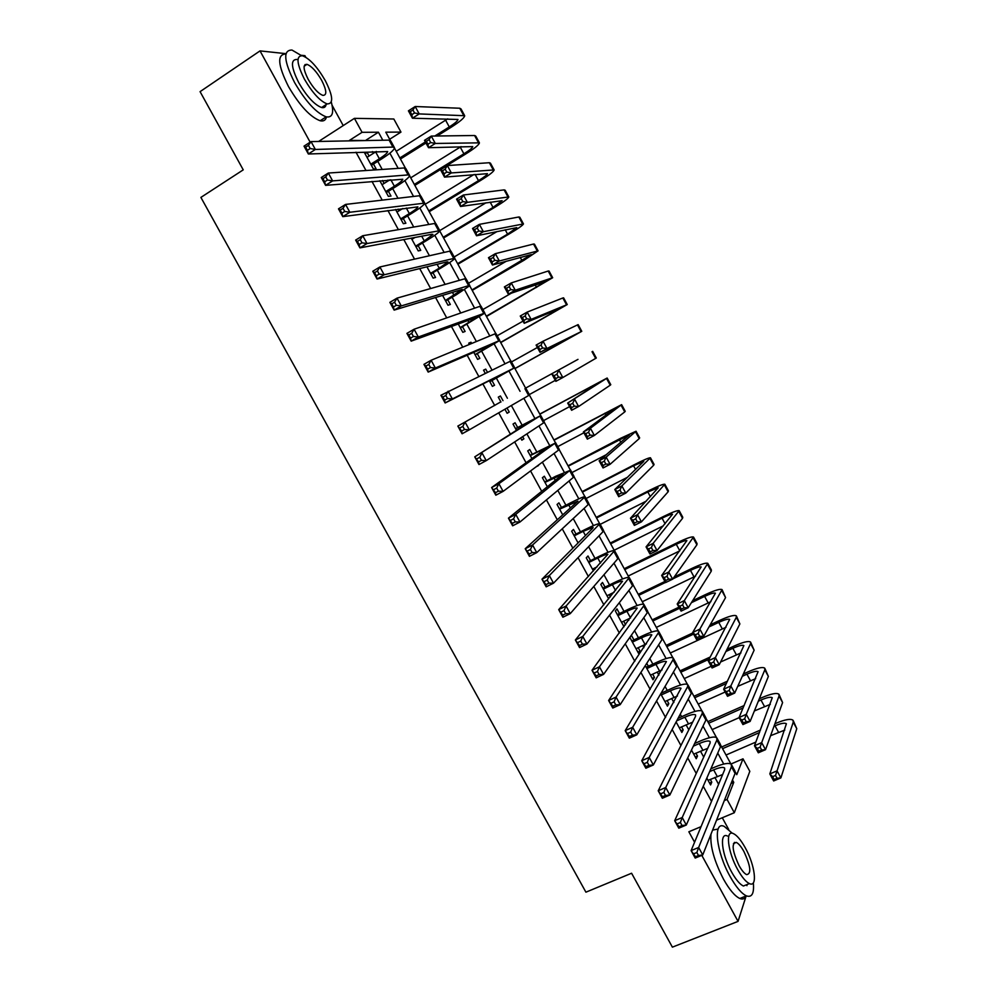 <?xml version="1.0" encoding="UTF-8"?>
<svg xmlns="http://www.w3.org/2000/svg" width="997" height="997" viewBox="0 0 997 997"><rect width="100%" height="100%" fill="white"/><g stroke="black" fill="none" stroke-linecap="round" stroke-linejoin="round"><path stroke-width="1.5" d="M720.819 745.482L730.951 764.026L743.002 758.829L749.819 771.329L734.315 812.717L727.05 799.432L733.755 782.358L732.459 779.978M728.67 829.404L722.289 817.764M343.217 125.585L332.088 105.258M305.792 57.24L304.932 55.682L301.032 55.259M366.398 140.552L349.486 140.365L362.061 132.314L354.421 118.356L393.827 119.004L400.968 132.09L385.789 132.177L390.213 140.265M389.665 139.256L400.968 132.09M285.952 53.664L260.018 50.897L200.073 91.649L243.243 169.851L200.895 197.406L585.912 892.178L631.587 873.235L672.389 947.15L738.054 921.378L746.142 895.979C744.909 898.845 742.802 899.68 739.824 898.484C734.851 896.141 729.418 889.698 723.498 879.155C714.089 860.797 709.926 845.768 711.011 834.103M706.823 778.071L710.587 784.938L711.783 782.147L710.288 779.405M691.482 750.056L696.23 758.729L697.489 756.038L695.918 753.171M676.116 721.978L681.848 732.459L683.169 729.879L681.537 726.875M660.712 693.837L667.442 706.15L668.825 703.67L667.118 700.542M645.271 665.647L653.01 679.78L654.456 677.412L652.674 674.146M633.93 639.912L631.413 635.301L629.867 637.482L638.554 653.359L640.062 651.116L638.205 647.714M619.498 613.541L616.969 608.918L615.361 610.987L624.01 626.789M605.029 587.108L602.5 582.472L600.817 584.441L608.731 598.898M590.536 560.626L587.993 555.99L586.261 557.834L593.427 570.945M576.017 534.093L573.474 529.444L571.667 531.189L578.098 542.929M561.473 507.51L558.918 502.862L557.049 504.482L562.732 514.863M546.892 480.878L544.337 476.217L542.405 477.725L547.341 486.735M532.286 454.196L529.731 449.522L527.725 450.918L531.912 458.558M538.492 465.549L536.349 466.671L538.293 465.188M517.655 427.464L515.088 422.778L513.019 424.049L516.446 430.318M520.646 437.982L521.855 440.175L523.874 438.83L522.677 436.649M502.987 400.669L500.419 395.983L498.288 397.142L500.955 402.015M504.918 409.256L507.137 413.294L509.23 412.06L507.024 408.047M487.408 372.205L485.726 369.127L483.533 370.174L485.215 373.264M489.315 380.754L492.393 386.362L494.549 385.253L491.97 380.555M471.681 343.479L471.008 342.233L468.74 343.155L469.425 344.414M473.774 352.352L477.613 359.381L479.844 358.372L477.264 353.673M458.196 323.9L462.82 332.337L465.101 331.453L462.521 326.742M442.581 295.386L447.989 305.244L450.345 304.484L447.753 299.761M426.94 266.81L433.122 278.101L435.552 277.453L432.96 272.717M411.263 238.171L418.242 250.908L420.734 250.372L418.129 245.636M395.56 209.482L403.324 223.664L405.879 223.241L403.274 218.493M379.82 180.731L388.369 196.359L390.998 196.06L388.394 191.299M355.979 152.217L365.999 170.524M371.956 181.404L382.212 200.123M387.908 210.517L398.389 229.659M403.822 239.579L414.528 259.12M419.712 268.579L430.642 288.532M435.564 297.517L446.718 317.881M451.379 326.393L462.758 347.168M467.157 355.219L478.759 376.392M482.909 383.97L494.711 405.505M498.724 412.833L510.402 434.156M514.651 441.92L526.067 462.758M530.554 470.945L541.695 491.297M546.418 499.908L557.298 519.773M562.246 528.821L572.864 548.188M578.048 557.659L588.392 576.553M593.813 586.448L603.895 604.855M609.541 615.161L619.361 633.095M625.244 643.825L634.802 661.285M640.909 672.439L650.206 689.413M656.549 700.978L665.585 717.491M672.14 729.468L680.926 745.507M687.718 757.894L696.242 773.46M703.246 786.259L711.522 801.364M718.6 784.29L714.861 777.448M703.72 757.072L700.492 751.177M695.968 742.915L695.408 741.893M688.802 729.816L686.086 724.856M681.636 716.706L680.241 714.176M673.86 702.499L671.654 698.486M667.267 690.447L665.049 686.397M658.88 675.131L657.197 672.053M652.873 664.139L649.82 658.568M643.875 647.701L642.716 645.582M638.454 637.781L634.566 630.677M628.845 620.221L628.21 619.062M623.997 611.373L619.274 602.736M609.528 584.915L603.958 574.733M595.022 558.407L588.604 546.68M580.491 531.837L573.225 518.565M565.922 505.23L557.809 490.387M551.341 478.56L542.368 462.159M536.722 451.84L526.89 433.869M522.067 425.071L511.374 405.53M507.398 398.252L496.369 378.1M491.945 370.012L481.651 351.193M476.367 341.535L466.895 324.224M460.751 312.996L452.115 297.218M445.111 284.407L437.309 270.15M429.433 255.755L422.466 243.019M413.73 227.042L407.599 215.851M397.977 198.266L392.706 188.62M388.406 180.756L388.007 180.033M382.212 169.44L377.776 161.34M373.389 153.326L372.454 151.606M369.102 156.043L367.133 152.454L364.404 152.553L373.401 169.004L376.093 168.817L373.476 164.056M384.094 183.436L382.487 180.507M399.062 210.778L398.152 209.133M595.134 569.038L594.611 568.078M610.376 596.879L609.167 594.673M625.58 624.658L623.698 621.218M648.349 666.245L646.754 663.341M662.731 692.516L662.12 691.419M701.028 826.675L688.852 831.772L694.585 842.216M701.788 855.351L738.054 921.378M716.531 820.17L734.315 812.717M724.283 800.603L727.05 799.432M318.629 141.449L354.421 118.356M260.018 50.897L310.142 142.172M735.337 772.064L736.771 774.681L743.002 758.829M394.5 148.117L405.38 168.044M409.605 175.771L420.522 195.761M424.685 203.376L435.639 223.428M439.727 230.918L450.719 251.032M454.744 258.41L465.773 278.587M469.737 285.852L480.791 306.091M484.692 313.232L495.783 333.534M499.622 340.563L510.751 360.926M514.527 367.831L525.681 388.257M529.419 395.099L540.524 415.437M544.312 422.367L555.354 442.568M559.18 449.585L570.134 469.649M574.023 476.74L584.903 496.668M588.828 503.859L599.633 523.637M603.609 530.915L614.339 550.556M618.364 557.921L629.007 577.425M633.083 584.865L643.663 604.232M647.776 611.772L658.282 630.989M662.444 638.616L672.863 657.708M677.075 665.41L687.432 684.366M691.681 692.155L701.963 710.961M706.262 718.837L716.469 737.518M382.823 140.241L378.436 132.215L362.061 132.314M723.747 764.038L717.753 753.071M709.378 737.743L703.01 726.103M694.984 711.409L688.242 699.084M680.552 685.014L673.449 672.003M666.108 658.568L658.618 644.885M651.627 632.086L643.763 617.704M637.12 605.54L628.883 590.473M622.589 578.945L613.965 563.18M608.02 552.288L599.023 535.838M593.427 525.593L584.055 508.445M578.808 498.849L569.05 480.99M564.165 472.042L554.02 453.485M549.484 445.185L538.953 425.931M534.778 418.279L523.861 398.314M520.048 391.323L508.981 371.071M504.956 363.718L494.188 344.015M489.801 335.977L479.383 316.909M474.609 308.185L464.54 289.753M459.38 280.331L449.659 262.547M444.139 252.428L434.767 235.28M428.847 224.462L419.837 207.962M413.543 196.446L404.882 180.594M398.189 168.368L389.889 153.177M366.136 140.066L378.436 132.215M731.063 783.505L733.755 782.358M365.064 153.762L367.133 152.454M468.889 343.429L471.008 342.233M483.607 370.323L485.726 369.127M498.301 397.155L500.419 395.983M507.099 413.232L509.23 412.06M521.743 439.976L523.874 438.83M623.461 625.792L625.431 624.845M637.881 652.138L640.062 651.116M652.275 678.421L654.456 677.412M666.632 704.667L668.825 703.67M680.976 730.851L683.169 729.879M695.283 756.997L697.489 756.038M709.565 783.094L711.783 782.147M370.772 164.206L379.371 158.785C384.742 155.333 387.509 152.927 387.659 151.569L308.347 153.987L304.023 146.135L311.039 141.599L389.117 140.116L390.724 140.876L394.276 147.369M367.021 157.352L376.33 151.469M308.447 145.363L305.63 147.182L307.363 150.335L310.179 148.516L308.447 145.363L311.039 141.599L315.364 149.463L392.918 147.082L394.513 147.805C394.276 149.862 390.114 153.476 382.05 158.66L371.407 165.352M310.179 148.516L315.364 149.463L308.347 153.987L307.363 150.335M305.63 147.182L304.023 146.135M434.792 136.028L449.286 126.943C454.906 123.341 457.81 120.849 457.984 119.466L412.434 118.219L408.421 110.841L415.188 106.517L419.214 113.92L464.689 115.714C464.415 117.808 460.053 121.547 451.604 126.955L437.16 136.003M425.956 143.02L400.445 159.009M396.233 151.295L447.703 118.855M399.859 157.937L425.37 141.935M412.945 109.994L410.228 111.714L411.836 114.68L414.553 112.948L412.945 109.994L415.188 106.517L459.779 108.237L461 108.922L464.477 115.34M414.553 112.948L419.214 113.92L412.434 118.219L411.836 114.68M410.228 111.714L408.421 110.841M301.43 55.608L291.984 50.049C282.886 50 283.759 60.829 294.576 82.539C305.792 101.669 316.336 113.097 326.181 116.848C332.425 117.858 334.132 112.935 331.303 102.068M285.877 54.025C276.892 54.212 277.752 65.054 288.494 86.577C299.711 105.67 310.266 117.06 320.174 120.749C323.601 121.509 325.695 120.226 326.48 116.911M326.106 104.573C325.608 107.115 324.112 108.087 321.595 107.526C314.479 104.822 306.877 96.584 298.813 82.813C291.024 67.198 290.414 59.409 296.969 59.446M305.045 64.568L305.705 65.191M325.296 80.62C317.295 66.861 309.681 58.574 302.465 55.757C295.947 55.695 296.595 63.472 304.397 79.112C312.472 92.895 320.049 101.171 327.128 103.912C333.721 103.937 333.11 96.173 325.296 80.62M308.21 79.386C313.407 88.272 318.292 93.593 322.866 95.376C327.103 95.4 326.704 90.391 321.682 80.358C316.51 71.485 311.612 66.151 306.976 64.344C302.764 64.306 303.188 69.316 308.21 79.386M325.508 106.268L325.196 105.171M732.334 833.268L724.283 826.438C712.855 820.556 716.083 851.7 730.091 876.488C736.023 887.043 741.456 893.511 746.392 895.879C751.962 897.749 754.28 893.387 753.346 882.794M717.902 829.093L712.606 830.09M747.875 884.227L743.388 886.021C739.824 884.327 735.911 879.666 731.636 872.063C721.604 854.304 719.198 831.797 727.474 836.034M734.39 842.378L734.851 843.001M745.183 847.649C740.908 839.997 736.97 835.312 733.381 833.592C725.155 829.33 727.648 851.824 737.693 869.608C741.967 877.223 745.881 881.896 749.42 883.604C757.894 887.866 754.991 864.947 745.183 847.649M739.064 865.608C741.818 870.518 744.335 873.534 746.628 874.631C751.601 873.883 750.691 866.156 743.887 851.463C741.132 846.528 738.603 843.512 736.284 842.403C731.324 843.063 732.247 850.79 739.064 865.608M746.94 885.672L746.828 884.651M385.752 191.574L394.376 186.215C399.772 182.812 402.576 180.494 402.788 179.248L325.583 185.355L321.271 177.516L328.312 173.042L404.321 167.957L405.854 168.568L409.431 175.111M382.013 184.732L389.802 179.884M325.757 176.868L322.928 178.662L324.661 181.803L327.477 180.021L325.757 176.868L328.312 173.042L332.624 180.893L408.122 174.911L409.63 175.484C409.306 177.366 405.081 180.856 396.98 185.965L386.313 192.583M327.477 180.021L332.624 180.893L325.583 185.355L324.661 181.803M322.928 178.662L321.271 177.516M400.707 218.879L409.356 213.595C414.764 210.242 417.618 207.999 417.893 206.865L342.769 216.648L338.482 208.834L345.548 204.422L419.5 195.748L420.958 196.21L424.548 202.79M396.968 212.062L402.776 208.498M343.018 208.311L340.189 210.068L341.909 213.208L344.75 211.439L343.018 208.311L345.548 204.422L349.847 212.261L424.722 203.114C424.298 204.821 420.024 208.199 411.898 213.233L401.193 219.764M344.75 211.439L349.847 212.261L342.769 216.648L341.909 213.208M340.189 210.068L338.482 208.834M415.624 246.147L424.298 240.925L432.96 234.445L432.037 234.245L359.929 247.879L355.642 240.078L362.734 235.728L434.655 223.478L436.025 223.802L439.64 230.407M411.898 239.33L414.989 237.473M360.253 239.666L357.412 241.411L359.132 244.539L361.973 242.807L360.253 239.666L362.734 235.728L367.021 243.555L439.789 230.693C439.266 232.226 434.929 235.466 426.778 240.439L416.036 246.895M361.973 242.807L367.021 243.555L359.929 247.879L359.132 244.539M357.412 241.411L355.642 240.078M430.517 273.352L439.228 268.193L448.002 261.962L447.13 261.862L377.053 279.035L372.778 271.246L379.882 266.972L449.772 251.144L451.068 251.331L454.694 257.974M377.439 270.96L374.585 272.68L376.305 275.808L379.159 274.088L377.439 270.96L379.882 266.972L384.169 274.773L454.819 258.211C454.208 259.569 449.809 262.697 441.621 267.595L430.854 273.963M379.159 274.088L384.169 274.773L377.053 279.035L376.305 275.808M374.585 272.68L372.778 271.246M414.341 184.433L463.892 153.812C469.55 150.273 472.491 147.855 472.728 146.596L428.511 147.706L424.498 140.34L431.277 136.078L435.303 143.456L479.42 142.845C479.058 144.764 474.634 148.379 466.147 153.712L414.852 185.38M410.727 177.815L461.05 146.596M429.071 139.592L426.355 141.3L427.962 144.253L430.679 142.546L429.071 139.592L431.277 136.078L474.584 135.505L475.743 136.066L479.245 142.521M430.679 142.546L435.303 143.456L428.511 147.706L427.962 144.253M426.355 141.3L424.498 140.34M428.785 210.89L478.485 180.644C484.156 177.142 487.134 174.811 487.433 173.665L444.537 177.117L440.537 169.777L447.341 165.564L451.354 172.93L494.126 169.926C493.665 171.671 489.178 175.16 480.679 180.42L429.233 211.713M425.183 204.273L473.899 174.525M445.173 169.141L442.444 170.823L444.051 173.765L446.781 172.082L445.173 169.141L447.341 165.564L489.365 162.723L490.449 163.159L493.976 169.64M446.781 172.082L451.354 172.93L444.537 177.117L444.051 173.765M442.444 170.823L440.537 169.777M443.216 237.286L493.041 207.413L502.114 200.684L460.539 206.479L456.551 199.151L463.381 195.001L467.381 202.341L508.806 196.957C508.258 198.515 503.709 201.893 495.173 207.077L443.59 237.984M439.777 230.594L486.062 202.74M461.237 198.615L458.495 200.285L460.091 203.226L462.832 201.568L461.237 198.615L463.381 195.001L504.121 189.879L505.143 190.203L508.669 196.708M462.832 201.568L467.381 202.341L460.539 206.479L460.091 203.226M458.495 200.285L456.551 199.151M457.611 263.644L507.573 234.133L516.77 227.64L476.516 235.778L472.528 228.463L479.37 224.362L483.371 231.703L523.462 223.926C522.814 225.322 518.203 228.575 509.641 233.684L457.922 264.205M454.146 256.977L497.167 231.478M477.264 228.039L474.51 229.671L476.117 232.613L478.859 230.98L477.264 228.039L479.37 224.362L518.839 216.985L519.798 217.196L523.35 223.727M478.859 230.98L483.371 231.703L476.516 235.778L476.117 232.613M474.51 229.671L472.528 228.463M445.385 300.508L462.197 289.417L394.139 310.117L389.864 302.353L397.005 298.14L464.864 278.761L466.073 278.811L469.724 285.491M394.588 302.191L391.734 303.873L393.441 306.989L396.308 305.306L394.588 302.191L397.005 298.14L401.28 305.917L468.627 285.665L469.824 285.665L456.452 294.688L445.647 300.982M396.308 305.306L401.28 305.917L394.139 310.117L393.441 306.989M391.734 303.873L389.864 302.353M471.967 289.94L531.401 254.559L492.443 265.015L488.468 257.712L495.335 253.674L499.323 260.99L538.081 250.858L524.086 260.229L472.217 290.389M468.528 283.285L506.351 261.202M493.253 257.388L490.499 259.008L492.094 261.937L494.848 260.329L493.253 257.388L495.335 253.674L533.532 244.028L534.429 244.128L537.994 250.696M494.848 260.329L499.323 260.99L492.443 265.015L492.094 261.937M490.499 259.008L488.468 257.712M460.228 327.602L477.987 316.822L411.175 341.136L406.926 333.384L414.079 329.234L479.918 306.328L481.053 306.229L484.729 312.958M411.699 333.347L408.832 335.004L410.54 338.12L413.406 336.463L411.699 333.347L414.079 329.234L418.341 336.998L484.791 313.083L460.415 327.951M413.406 336.463L418.341 336.998L411.175 341.136L410.54 338.12M408.832 335.004L406.926 333.384M486.312 316.186L545.995 281.416L508.345 294.19L504.37 286.899L511.274 282.911L515.25 290.214L552.674 277.727L486.486 316.51M482.872 309.556L511.461 293.118M509.218 286.687L506.451 288.283L508.046 291.211L510.813 289.616L509.218 286.687L511.274 282.911L548.2 271.034L549.023 271.01L552.612 277.615M510.813 289.616L515.25 290.214L508.345 294.19L508.046 291.211M506.451 288.283L504.37 286.899M475.033 354.645L492.231 344.364L428.187 372.093L423.937 364.354L431.115 360.266L494.948 333.845L496.008 333.609L499.696 340.363M428.772 364.428L425.893 366.073L427.601 369.177L430.48 367.532L428.772 364.428L431.115 360.266L435.365 368.018L499.746 340.438L475.145 354.87M430.48 367.532L435.365 368.018L428.187 372.093L427.601 369.177M425.893 366.073L423.937 364.354M500.631 342.395L560.563 308.223L524.21 323.302L520.247 316.024L527.164 312.098L531.139 319.389L567.243 304.546L500.731 342.594M497.191 335.765L523.039 321.134M525.145 315.924L522.378 317.495L523.961 320.411L526.74 318.841L525.145 315.924L527.164 312.098L562.844 297.978L563.604 297.841L567.206 304.471M526.74 318.841L531.139 319.389L524.21 323.302L523.961 320.411M522.378 317.495L520.247 316.024M489.801 381.639L507.199 371.756L445.148 402.962L440.911 395.261L510.925 360.926L514.639 367.706M445.809 395.448L442.93 397.055L444.625 400.158L447.516 398.538L445.809 395.448L448.114 391.223L452.364 398.95L514.651 367.743L489.851 381.726M447.516 398.538L452.364 398.95L445.148 402.962L444.625 400.158M442.93 397.055L440.911 395.261M514.913 368.541L575.107 334.98L540.05 352.352L536.099 345.087L543.029 341.223L546.992 348.489L581.774 331.316L514.951 368.628M511.486 361.936L537.395 347.492M541.035 345.087L538.255 346.644L539.851 349.548L542.63 348.003L541.035 345.087L543.029 341.223L578.148 324.623L581.762 331.278M542.63 348.003L546.992 348.489L540.05 352.352L539.851 349.548M538.255 346.644L536.099 345.087M500.868 401.853L457.847 426.08L500.868 401.841M462.807 426.392L465.076 422.117L469.313 429.832L462.085 433.782L457.847 426.08L461.611 431.065L464.515 429.483L462.807 426.392L459.916 427.975M464.515 429.483L469.313 429.832L529.544 394.986L525.83 388.194M462.085 433.782L461.611 431.065M577.986 359.369L525.606 388.12L577.986 359.369M529.307 394.575L555.317 380.356M556.899 374.199L558.856 370.286L562.807 377.539L555.852 381.34L551.902 374.099L554.108 375.732L555.69 378.636L558.482 377.115L556.899 374.199L554.108 375.732M558.482 377.115L562.807 377.539L596.293 358.023L592.667 351.355M555.852 381.34L555.69 378.636M515.599 428.76L533.333 419.575L474.746 456.85L539.863 416.048L515.524 428.61M479.769 457.274L482.012 452.937L486.237 460.639L478.971 464.527L474.746 456.85L478.56 461.91L481.464 460.352L479.769 457.274L476.865 458.832M481.464 460.352L486.237 460.639L543.589 422.878L544.399 422.192L540.71 415.45M478.971 464.527L478.56 461.91M572.727 403.249L569.935 404.757L571.518 407.661L574.309 406.153L572.727 403.249L574.658 399.286L578.596 406.527L571.617 410.278L567.679 403.05L607.148 378.025L539.776 414.067M539.851 414.191L600.481 381.689L567.679 403.05L569.935 404.757M543.539 420.634L569.623 406.602M574.309 406.153L578.596 406.527L610.214 385.203L610.775 384.692L607.173 378.075M571.617 410.278L571.518 407.661M530.292 455.604L548.225 446.818L491.621 487.533L498.899 483.695L554.768 443.341L530.142 455.33M496.693 488.081L498.899 483.695L503.111 491.371L495.821 495.197L491.621 487.533L495.472 492.692L498.388 491.16L496.693 488.081L493.777 489.614M498.388 491.16L503.111 491.371L558.494 450.158L559.217 449.323L555.578 442.656M495.821 495.197L495.472 492.692M588.529 432.237L585.725 433.72L587.295 436.624L590.099 435.141L588.529 432.237L590.423 428.224L594.362 435.452L587.358 439.141L583.419 431.925L590.423 428.224L621.617 404.657L553.921 439.951M554.058 440.213L614.95 408.309L583.419 431.925L585.725 433.72M557.747 446.631L583.893 432.785M590.099 435.141L594.362 435.452L624.733 411.923L625.231 411.3L621.667 404.745M587.358 439.141L587.295 436.624M544.973 482.411L563.093 474.011L508.445 518.166L515.748 514.377L569.648 470.584L555.753 476.254L544.748 482M513.58 518.814L515.748 514.377L519.948 522.042L512.645 525.805L508.445 518.166L512.333 523.4L515.262 521.892L513.58 518.814L510.651 520.334M515.262 521.892L519.948 522.042L573.362 477.389L574.023 476.416L570.409 469.799M512.645 525.805L512.333 523.4M604.282 461.175L601.478 462.633L603.048 465.524L605.864 464.054L604.282 461.175L606.151 457.1L610.077 464.315L603.06 467.954L599.135 460.751L606.151 457.1L636.049 431.227L620.844 438.169L568.041 465.811M568.253 466.185L629.381 434.866L599.135 460.751L601.478 462.633M571.929 472.59L606.288 454.682M605.864 464.054L610.077 464.315L639.214 438.605L639.65 437.87L636.123 431.365M603.06 467.954L603.048 465.524M559.604 509.155L577.924 501.142L525.232 548.711L532.56 544.998L585.102 496.705C583.694 496.581 578.771 498.662 570.346 502.949L559.317 508.62M530.429 549.497L532.56 544.998L536.747 552.637L529.419 556.351L525.232 548.711L529.17 554.045L532.111 552.55L530.429 549.497L527.488 550.98M532.111 552.55L536.747 552.637L588.205 504.557L588.791 503.448L585.214 496.905M529.419 556.351L529.17 554.045M620.009 490.038L617.193 491.484L618.763 494.362L621.592 492.917L620.009 490.038L621.854 485.925L625.767 493.116L618.726 496.705L614.813 489.527L621.854 485.925L650.455 457.76C649.01 457.648 643.875 459.841 635.077 464.328L582.136 491.608M582.41 492.107L633.556 465.761L643.8 461.387L614.813 489.527L617.193 491.484M586.086 498.5L627.674 477.177M621.592 492.917L625.767 493.116L653.683 465.225L654.057 464.378L650.543 457.935M618.726 496.705L618.763 494.362M577.874 542.518L579.145 541.882M574.222 535.85L583.158 531.339L593.09 527.413L592.729 528.236L541.982 579.207L549.335 575.543L599.845 523.699C598.35 523.413 593.377 525.382 584.915 529.594L573.861 535.19M547.241 580.092L549.335 575.543L553.522 583.17L546.169 586.822L541.982 579.207L545.97 584.616L548.923 583.145L547.241 580.092L544.287 581.563M548.923 583.145L553.522 583.17L603.023 531.675L603.534 530.441L599.982 523.948M546.169 586.822L545.97 584.616M635.712 518.851L632.883 520.26L634.453 523.138L637.282 521.718L635.712 518.851L637.519 514.689L641.432 521.867L634.366 525.394L630.465 518.228L637.519 514.689L664.837 484.23C663.292 483.956 658.107 486.025 649.271 490.449L596.206 517.356M596.542 517.979L647.826 491.982L658.182 487.845L630.465 518.228L632.883 520.26M600.206 524.36L646.28 501.117M637.282 521.718L641.432 521.867L668.115 491.808L668.426 490.836L664.949 484.442M634.366 525.394L634.453 523.138M592.455 569.15L597.103 566.844M588.803 562.495L597.776 558.046C603.422 555.279 606.762 554.045 607.821 554.357L558.706 609.628L566.072 606.026L614.563 550.643C612.981 550.194 607.946 552.039 599.471 556.189L588.38 561.697M564.015 610.625L566.072 606.026L570.247 613.641L562.869 617.218L558.706 609.628L562.732 615.124L565.685 613.678L564.015 610.625L561.062 612.071M565.685 613.678L570.247 613.641L617.816 558.744L618.24 557.373L614.725 550.942M562.869 617.218L562.732 615.124M651.377 547.59L648.536 548.986L650.106 551.864L652.935 550.469L651.377 547.59L653.147 543.377L657.048 550.543L649.969 554.02L646.068 546.879L653.147 543.377L679.181 510.651C677.561 510.215 672.314 512.171 663.454 516.521L610.239 543.066M610.65 543.801L662.058 518.166C667.965 515.262 671.455 513.966 672.526 514.265L646.068 546.879L648.536 548.986M614.164 550.244L663.441 525.78M652.935 550.469L657.048 550.543L682.521 518.328L682.771 517.244L679.318 510.913M649.969 554.02L650.106 551.864M606.999 595.732L614.115 592.268M603.372 589.09L612.357 584.703C618.015 581.986 621.405 580.827 622.514 581.239L575.381 639.987L582.771 636.447L629.257 577.537C627.574 576.914 622.489 578.646 613.978 582.734L602.861 588.168M580.753 641.096L582.771 636.447L586.934 644.037L579.544 647.564L575.381 639.987L579.456 645.558L582.422 644.137L580.753 641.096L577.786 642.517M582.422 644.137L586.934 644.037L632.572 585.762L632.921 584.242L629.443 577.874M579.544 647.564L579.456 645.558M667.005 576.278L664.164 577.662L665.722 580.516L668.563 579.145L667.005 576.278L668.75 572.029L672.651 579.17L665.547 582.597L661.659 575.456L668.75 572.029L693.501 537.022C691.793 536.423 686.484 538.255 677.599 542.542L624.259 568.714M624.733 569.574L676.278 544.287C682.197 541.446 685.724 540.224 686.858 540.623L661.659 575.456L664.164 577.662M628.247 576.017L679.78 550.843M668.563 579.145L672.651 579.17L696.903 544.798L697.077 543.614L693.675 537.321M665.547 582.597L665.722 580.516M621.517 622.253L630.503 617.966M617.891 615.623L626.901 611.298C632.584 608.631 636.011 607.559 637.183 608.083L592.019 670.271L599.434 666.794L643.626 605.989L643.912 604.369C642.155 603.596 637.008 605.204 628.471 609.229L617.317 614.576M597.452 671.504L599.434 666.794L603.596 674.371L596.181 677.835L592.019 670.271L596.144 675.929L599.11 674.533L597.452 671.504L594.474 672.888M599.11 674.533L603.596 674.371L647.302 612.719L647.576 611.074L644.124 604.768M596.181 677.835L596.144 675.929M682.609 604.905L679.755 606.263L681.312 609.117L684.166 607.771L682.609 604.905L684.316 600.605L688.204 607.734L681.088 611.111L677.2 603.995L684.316 600.605L707.808 563.342C706.001 562.57 700.642 564.29 691.719 568.514L674.196 576.964M664.924 581.45L638.242 594.324M638.778 595.309L665.46 582.435M672.863 578.858L690.46 570.371C696.392 567.567 699.969 566.421 701.153 566.944L677.2 603.995L679.755 606.263M642.292 601.727L695.545 576.154M684.166 607.771L688.204 607.734L711.247 571.219L711.372 569.923L707.995 563.691M681.088 611.111L681.312 609.117M636.024 648.735L646.442 643.85M632.397 642.118L641.432 637.856C647.128 635.226 650.592 634.229 651.814 634.865L608.631 700.492L616.059 697.065L658.332 632.908L658.543 631.163C656.699 630.216 651.49 631.724 642.928 635.662L631.749 640.946M614.102 701.838L616.059 697.065L620.209 704.63L612.769 708.032L608.631 700.492L612.794 706.225L615.772 704.867L614.102 701.838L611.124 703.197M615.772 704.867L620.209 704.63L661.996 639.625L662.207 637.843L658.793 631.6M612.769 708.032L612.794 706.225M698.174 633.481L695.308 634.815L696.866 637.669L699.72 636.335L698.174 633.481L699.857 629.119L703.732 636.248L696.591 639.563L692.716 632.459L699.857 629.119L722.077 589.613C720.183 588.679 714.762 590.286 705.814 594.436L692.666 600.68M678.945 607.185L652.212 619.885M652.811 620.981L679.555 608.295M691.407 602.674L704.617 596.405C710.574 593.639 714.176 592.579 715.422 593.203L692.716 632.459L695.308 634.815M656.313 627.4L710.923 601.652M699.72 636.335L703.732 636.248L725.567 597.589L722.277 590M696.591 639.563L696.866 637.669M650.48 675.156L662.07 669.884M646.866 668.563L655.926 664.363C661.647 661.771 665.149 660.849 666.432 661.597L625.194 730.639L632.659 727.287L673 659.777L673.149 657.895C671.218 656.786 665.946 658.17 657.359 662.058L646.156 667.255M630.727 732.097L632.659 727.287L636.796 734.826L629.331 738.166L625.194 730.639L629.406 736.471L632.397 735.125L630.727 732.097L627.736 733.443M632.397 735.125L636.796 734.826L676.676 666.482L676.801 664.563L673.411 658.381M629.331 738.166L629.406 736.471M713.702 661.983L710.836 663.304L712.381 666.146L715.26 664.837L713.702 661.983L715.36 657.584L719.223 664.7L712.07 667.965L708.206 660.861L715.36 657.584L736.297 617.33L736.309 615.834C734.328 614.738 728.857 616.221 719.884 620.308L710.176 624.832M692.952 632.883L666.146 645.395M666.806 646.617L693.613 634.104M708.992 626.926L718.75 622.377C724.719 619.673 728.358 618.676 729.679 619.411L708.206 660.861L710.836 663.304M670.308 653.01L726.028 627.263M715.26 664.837L719.223 664.7L739.874 623.91L736.546 616.271M712.07 667.965L712.381 666.146M664.924 701.539L677.449 695.993M661.31 694.946L670.395 690.809C676.128 688.279 679.667 687.432 681.013 688.266L641.732 760.736L649.209 757.433L687.656 686.584L687.731 684.578C685.699 683.306 680.378 684.578 671.766 688.391L661.023 693.289M647.327 762.306L649.209 757.433L653.347 764.961L645.857 768.238L641.732 760.736L645.981 766.631L648.972 765.322L647.327 762.306L644.324 763.627M648.972 765.322L653.347 764.961L691.307 693.289L691.37 691.233L688.017 685.101M645.857 768.238L645.981 766.631M729.206 690.435L726.327 691.731L727.872 694.573L730.751 693.276L729.206 690.435L730.826 685.986L734.689 693.077L727.511 696.292L723.66 689.214L730.826 685.986L750.567 643.613L750.529 642.018C748.46 640.747 742.927 642.118 733.929 646.131L727.012 649.309M710.25 656.998L680.054 670.869M680.789 672.202L709.079 659.216M725.903 651.502L732.845 648.312C738.839 645.645 742.528 644.735 743.887 645.582L723.66 689.214L726.327 691.731M684.278 678.583L711.173 666.295M720.594 661.996L740.933 652.935M730.751 693.276L734.689 693.077L754.131 650.181L750.778 642.479M727.511 696.292L727.872 694.573M679.331 727.86L692.653 722.152M676.714 720.843L684.839 717.204C690.585 714.712 694.161 713.952 695.57 714.899L695.557 716.357L658.219 790.758L665.722 787.505L702.274 713.354L702.274 711.21C700.156 709.777 694.784 710.936 686.148 714.687L678.06 718.314M663.877 792.428L665.722 787.505L669.847 795.02L662.344 798.248L658.219 790.758L662.519 796.74L665.522 795.444L663.877 792.428L660.861 793.737M665.522 795.444L669.847 795.02L705.926 720.033L705.901 717.852L702.586 711.783M662.344 798.248L662.519 796.74M744.672 718.825L741.793 720.096L743.338 722.937L746.217 721.666L744.672 718.825L746.267 714.338L750.13 721.417L742.927 724.57L739.076 717.516L746.267 714.338L764.824 669.847L764.711 668.14C762.555 666.706 756.972 667.965 747.949 671.903L743.351 673.984M727.511 681.138L693.949 696.28M694.735 697.738L726.402 683.456M742.304 676.278L746.927 674.196C752.934 671.567 756.661 670.732 758.081 671.691L739.076 717.516L741.793 720.096M698.224 704.106L725.18 692.005M737.743 686.36L755.676 678.633M746.217 721.666L750.13 721.417L768.375 676.402L764.986 668.638M742.927 724.57L743.338 722.937M693.713 754.131L707.708 748.336M693.364 746.142L699.246 743.563C705.016 741.107 708.63 740.41 710.088 741.469L710.138 743.014L674.682 820.705L682.21 817.528L716.868 740.061L716.793 737.78C714.6 736.197 709.166 737.244 700.505 740.921L694.635 743.5M680.39 822.5L682.21 817.528L686.322 825.018L678.795 828.183L674.682 820.705L679.019 826.775L682.035 825.504L680.39 822.5L677.374 823.771M682.035 825.504L686.322 825.018L720.507 746.741L720.42 744.423L717.13 738.416M678.795 828.183L679.019 826.775M760.113 747.164L757.222 748.411L758.767 751.24L761.658 749.993L760.113 747.164L761.683 742.628L765.522 749.682L758.306 752.797L754.467 745.744L761.683 742.628L779.043 696.031L778.881 694.211C776.638 692.616 770.993 693.75 761.945 697.626L759.29 698.81M744.211 705.502L707.808 721.654M708.655 723.224L743.176 707.92M758.318 701.203L760.973 700.031C767.005 697.451 770.756 696.691 772.251 697.75L754.467 745.744L757.222 748.411M712.132 729.592L739.163 717.653M754.368 710.948L770.295 704.356M761.658 749.993L765.522 749.682L782.595 702.561L779.18 694.759M758.306 752.797L758.767 751.24M708.069 780.364L722.651 774.532M709.665 771.578L713.64 769.858C719.423 767.453 723.074 766.83 724.595 768.002L724.682 769.634L691.108 850.603L698.648 847.475L731.437 766.73L731.287 764.313C728.994 762.568 723.51 763.49 714.824 767.117L710.861 768.824M696.866 852.497L698.648 847.475L702.76 854.952L695.208 858.068L691.108 850.603L695.482 856.747L698.511 855.501L696.866 852.497L693.837 853.756M698.511 855.501L702.76 854.952L735.076 773.385L734.901 770.93L731.648 764.986M695.208 858.068L695.482 856.747M775.516 775.442L772.625 776.663L774.158 779.492L777.062 778.258L775.516 775.442L777.049 770.855L780.888 777.897L773.66 780.963L769.821 773.921L777.049 770.855L793.238 722.164L793.014 720.233C790.683 718.476 784.975 719.498 775.903 723.311L774.918 723.735M760.474 730.041L721.641 746.977M722.551 748.66L759.515 732.558M774.021 726.24L775.005 725.816C781.05 723.286 784.838 722.601 786.384 723.772L769.821 773.921L772.625 776.663M726.028 755.016L755.876 742.067M770.594 735.686L784.813 730.078M777.062 778.258L780.888 777.897L796.777 728.682L793.325 720.819M773.66 780.963L774.158 779.492M375.62 151.918L379.371 158.785M389.117 140.116L392.918 147.082M445.622 120.213L449.286 126.943M459.779 108.237L463.48 115.066M390.861 179.796L394.376 186.215M404.321 167.957L408.122 174.911M406.302 208.024L409.356 213.595M419.5 195.748L423.301 202.678M421.719 236.202L424.298 240.925M434.655 223.478L438.431 230.394M437.097 264.317L439.228 268.193M449.772 251.144L453.548 258.061M460.24 147.107L463.892 153.812M474.584 135.505L478.286 142.309M475.095 174.413L478.485 180.644M489.365 162.723L493.054 169.515M490.175 202.129L493.041 207.413M504.121 189.879L507.797 196.658M505.217 229.796L507.573 234.133M518.839 216.985L522.515 223.752M452.451 292.383L454.109 295.411M464.864 278.761L468.627 285.665M520.235 257.4L522.079 260.803M533.532 244.028L537.209 250.783M467.767 320.386L468.976 322.579M479.918 306.328L483.682 313.22M535.227 284.955L536.56 287.41M548.2 271.034L551.864 277.777M483.059 348.339L483.807 349.698M494.948 333.845L498.699 340.712M550.182 312.46L551.005 313.98M562.844 297.978L566.495 304.708M509.953 361.3L513.692 368.155M577.45 324.872L581.089 331.59M524.921 388.705L528.659 395.547M592.031 351.717L595.67 358.422M524.434 423.987L524.945 424.909M539.863 416.048L543.589 422.878M590.598 386.774L591.159 387.808M606.575 378.511L610.214 385.203M539.165 450.906L540.125 452.65M554.768 443.341L558.494 450.158M604.955 413.157L606.014 415.101M621.106 405.256L624.733 411.923M553.858 477.762L555.267 480.33M569.648 470.584L573.362 477.389M619.274 439.478L620.832 442.344M635.6 431.938L639.214 438.605M568.527 504.582L570.371 507.959M584.504 497.765L588.205 504.557M633.556 465.761L635.612 469.537M650.069 458.583L653.683 465.225M583.158 531.339L585.463 535.539M599.322 524.908L603.023 531.675M647.826 491.982L650.38 496.68M664.513 485.165L668.115 491.808M597.776 558.046L600.518 563.056M614.115 551.977L617.816 558.744M662.058 518.166L665.111 523.761M678.92 511.698L682.521 518.328M612.357 584.703L615.535 590.523M628.883 579.008L632.572 585.762M676.278 544.287L679.804 550.793M693.301 538.181L696.903 544.798M626.901 611.298L630.528 617.928M643.626 605.989L647.302 612.719M690.46 570.371L693.999 576.877M707.658 564.614L711.247 571.219M641.432 637.856L645.059 644.486M658.332 632.908L661.996 639.625M704.617 596.405L708.144 602.898M721.99 590.997L725.567 597.589M655.926 664.363L659.553 670.981M673 659.777L676.676 666.482M718.75 622.377L722.277 628.87M736.297 617.33L739.874 623.91M670.395 690.809L674.009 697.414M687.656 686.584L691.307 693.289M732.845 648.312L736.372 654.792M750.567 643.613L754.131 650.181M684.839 717.204L688.441 723.797M702.274 713.354L705.926 720.033M746.927 674.196L750.442 680.652M764.824 669.847L768.375 676.402M699.246 743.563L702.848 750.143M716.868 740.061L720.507 746.741M760.973 700.031L764.487 706.474M779.043 696.031L782.595 702.561M713.64 769.858L717.229 776.426M731.437 766.73L735.076 773.385M775.005 725.816L778.507 732.247M793.238 722.164L796.777 728.682M304.135 66.238L306.976 64.344M321.595 107.526L327.128 103.912M326.181 116.848L320.174 120.749M733.456 843.574L736.284 842.403M743.388 886.021L749.42 883.604M746.392 895.879L739.824 898.484"/></g></svg>
